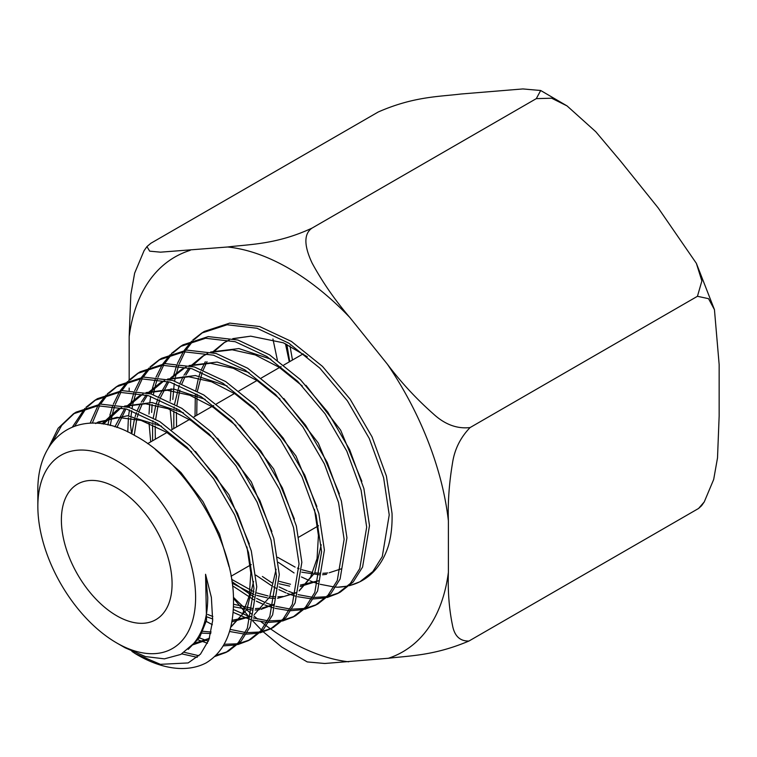 <?xml version="1.0" encoding="UTF-8"?>
<svg xmlns="http://www.w3.org/2000/svg" width="757" height="757" viewBox="0 0 757 757"><rect width="100%" height="100%" fill="white"/><g stroke="black" fill="none" stroke-linecap="round" stroke-linejoin="round"><path stroke-width="1.14" d="M262.376 576.474L271.971 582.871M279.068 586.893L287.187 590.744M288.54 591.302L294.35 593.46M298.135 594.633L312.433 597.301M314.316 597.424L326.664 596.715M328.292 596.402L338.975 592.788M340.309 592.106L353.178 581.982L362.584 567.069L369.492 525.604L363.89 488.577L349.63 449.62L327.866 412.196L300.397 379.635L269.549 354.834L237.935 340.035L208.232 336.6L182.967 344.861M171.46 353.472L180.308 346.536L205.554 338.275L235.228 341.719L266.824 356.5L297.643 381.273L325.094 413.814L346.838 451.2L361.089 490.129L366.681 527.127L359.783 568.564L350.387 583.458L337.527 593.573L327.119 597.5M325.519 597.869L313.389 598.948M311.534 598.882L297.492 596.677M295.344 596.09L291.757 594.983M291.029 594.737L287.102 593.299M285.862 592.797L278.841 589.627M276.277 588.321L273.447 586.789M271.403 585.615L255.894 575.15M172.019 429.569L170.202 409.537M37.85 506.329A111.553 64.402 60 0 1 116.729 460.795A111.553 64.402 60 0 1 195.609 597.415A111.553 64.402 60 0 1 116.729 642.958A111.553 64.402 60 0 1 37.85 506.329L37.85 492.618C36.421 432.238 83.535 405.203 134.992 435.654C186.08 462.669 232.456 539.665 233.468 597.415C234.254 629.531 225.132 651.361 206.103 662.914A140.897 81.349 60 0 1 137.481 654.937A140.897 81.349 60 0 1 135.304 653.651L131.907 651.389M172.076 583.827A78.274 45.193 60 0 1 155.866 619.661A78.274 45.193 60 0 1 77.593 574.468A78.274 45.193 60 0 1 77.593 484.083A78.274 45.193 60 0 1 137.906 505.051A78.274 45.193 60 0 1 172.076 583.827M170.183 401.059L171.091 388.776M173.145 377.1L176.608 365.517M177.337 363.634L183.279 351.854M184.235 350.359L191.672 341.152M192.827 340.007L201.684 333.08L227.1 324.772L256.964 328.245L288.758 343.129L319.776 368.072L347.387 400.832L369.274 438.473L383.61 477.648L389.23 514.892L382.285 556.575L372.851 571.563L359.925 581.764L349.46 585.729M347.86 586.088L337.669 587.205A147.558 85.191 60 0 0 348.04 585.918M204.343 331.415L229.759 323.097L259.651 326.56L291.473 341.454L322.51 366.426L350.16 399.204L372.065 436.884L386.411 476.106L392.031 513.369C392.381 525.358 391.18 536.174 388.426 545.806A147.558 85.191 60 0 1 360.919 581.244L359.935 581.755M360.408 581.508A147.558 85.191 60 0 1 349.668 585.539M202.952 332.314L194.331 339.477M193.196 340.659L185.938 350.169M185.011 351.702L179.267 363.833M178.567 365.763L175.548 376.475M175.312 377.535L174.64 381.045M174.233 383.477L172.823 399.431M149.006 414.07L149.64 404.134M149.848 402.308L150.709 396.356M151.145 393.971L152.053 389.77M152.384 388.436L155.28 379.049M156.008 377.156L161.922 365.338M162.878 363.843L170.306 354.607M181.585 345.769L172.965 352.932M171.83 354.115L164.591 363.653M163.663 365.186L157.939 377.365M157.238 379.304L155.176 386.184M154.967 386.988L153.359 394.662M152.1 404.465L151.646 412.451M150.085 366.927L158.932 359.991L184.017 351.778L213.512 355.194L244.908 369.88L275.529 394.492L302.8 426.806L324.412 463.946L338.568 502.61L344.132 539.353L337.291 580.515L327.961 595.314L315.196 605.363L304.778 609.281M303.169 609.64L291.019 610.691M289.165 610.615L275.094 608.344M272.936 607.748L264.818 604.957M263.568 604.455L256.358 601.162M253.775 599.828L232.522 585.795M150.728 441.851L149.044 423.239M231.964 581.669L253.917 596.942M256.576 598.39L264.874 602.383M266.246 602.96L273.523 605.619M275.718 606.3L290.054 609.025M291.947 609.158L304.323 608.486M305.96 608.174L316.634 604.569M317.968 603.897L330.752 593.838L340.092 579.029L346.943 537.83L341.379 501.058L327.204 462.366L305.573 425.188L278.283 392.845L247.624 368.214L216.209 353.51L186.705 350.094L161.591 358.316M127.763 431.935L128.416 417.684M128.605 415.839L129.438 409.982M130.611 403.964L133.951 392.58M134.67 390.688L140.575 378.822M141.521 377.327L148.93 368.072M160.21 359.215L151.589 366.397M150.463 367.58L143.234 377.137M142.307 378.68L136.61 390.896M135.919 392.845L133.024 403.367M132.797 404.456L132.087 408.278M131.699 410.758L131.046 416.095M130.866 418.034L130.45 425.472M128.718 380.383L137.556 373.447L162.481 365.281L191.776 368.659L222.965 383.25L253.396 407.682L280.497 439.779L301.977 476.683L316.057 515.091L321.593 551.588L314.798 592.476L305.535 607.171L292.845 617.154L282.437 621.052M280.828 621.412L268.659 622.434M266.795 622.349L252.687 620.011M250.52 619.396L247.407 618.412M246.716 618.176L233.175 612.328M233.374 609.508L249.999 616.898M253.302 617.949L267.685 620.749M269.577 620.891L281.973 620.248M283.61 619.945L294.293 616.359M295.627 615.687L308.326 605.685L317.59 590.99L324.393 550.065L318.858 513.53L304.768 475.093L283.269 438.171L256.15 406.036L225.69 381.575L194.473 366.994L165.158 363.597L140.215 371.772M107.948 424.961L109.576 416.435M109.888 415.139L112.623 406.121M113.342 404.219L119.218 392.306M120.164 390.811L127.564 381.528M138.834 372.671L130.223 379.853M129.097 381.045L121.877 390.631M120.95 392.173L115.282 404.437M114.6 406.386L112.679 412.906M112.49 413.682L110.276 425.529M107.343 393.839L116.181 386.903L140.944 378.784L170.051 382.143L201.04 396.621L231.282 420.883L258.203 452.771L279.541 489.419L293.536 527.563L299.043 563.823L292.306 604.427L283.109 619.018L270.514 628.935L260.096 632.824M258.487 633.183L246.299 634.167M244.426 634.082L229.551 631.48M212.329 624.676L206.264 621.402M230.166 629.389L245.315 632.474M247.217 632.625L259.632 632.019M261.269 631.716L271.952 628.14M273.296 627.468L285.9 617.542L295.098 602.941L301.844 562.3L296.347 526.02L282.352 487.849L260.985 451.172L234.045 419.264L203.784 394.965L172.766 380.468L143.641 377.1L118.849 385.218M90.13 423.172L97.861 405.79M98.807 404.285L106.198 394.993M117.458 386.117L108.857 393.318M107.721 394.511L100.52 404.115M99.602 405.667L92.288 423.135M85.976 407.294L94.805 400.349L119.417 392.287L148.334 395.618L179.125 409.991L209.159 434.102L235.91 465.763L257.115 502.156L271.025 540.044L276.494 576.049L269.804 616.387L260.682 630.874L248.173 640.725L237.745 644.604M236.137 644.955L223.201 645.882M207.494 643.242L196.792 639.447M198.126 637.385L208.355 641.217M224.119 644.302L237.282 643.791M238.919 643.488L249.621 639.92M250.964 639.249L263.474 629.398L272.615 614.892L279.295 574.525L273.816 538.492L259.906 500.576L238.682 464.155L211.913 432.455L181.85 408.326L151.04 393.943L122.085 390.612L97.464 398.674M72.549 426.797L84.822 408.449M96.082 399.573L87.481 406.774M86.355 407.966L74.839 425.945M47.918 448.939L58.147 428.244L73.438 413.795L97.88 405.79L126.618 409.092L157.21 423.371L187.045 447.321L213.625 478.765L234.689 514.902L248.504 552.525L253.945 588.284L247.321 628.338L238.256 642.731L225.841 652.506L214.685 656.546M197.227 657.331L181.831 653.887M184.348 652.345L198.94 655.742M215.849 655.401L227.289 651.711M228.623 651.039L241.048 641.255L250.122 626.843L256.755 586.76L251.305 550.973L237.48 513.312L216.398 477.137L189.789 445.665L159.926 421.706L129.324 407.417L100.567 404.106L76.097 412.13M74.706 413.029L61.714 425.358L52.328 442.287M135.304 653.651L160.399 664.334L188.162 662.933L200.463 654.162L208.904 639.788L212.67 620.589L211.373 597.415L205.563 574.279L207.74 597.415C207.702 616.927 203.037 632.275 193.735 643.459L180.885 654.398L164.439 658.845L145.458 656.584L125.075 647.774L116.729 642.958M205.563 574.279L206.519 620.362L199.574 637.564L188.209 649.383M155.346 449.431L180.98 472.557L203.008 501.673L219.502 534.063L229.04 566.671M209.424 638.312L193.669 643.545M96.243 423.258L98.363 421.952L127.469 415.754L161.563 426.229M195.401 451.39L228.907 494.662L249.346 544.009M253.557 581.471L246.933 609.432L231.008 626.976M211.137 632.048L201.4 631.139M103.444 424.081L121.234 407.663M124.47 406.112L152.034 402.516L183.412 412.811M217.562 438.227L251.286 481.821L271.858 531.528M276.106 569.217L269.662 596.989L254.163 614.712M251.343 616.264L232.181 620.295M212.831 616.491L207.636 614.438M116.89 427.506L125.974 408.912M127.498 406.897L142.751 394.142M146.016 392.599L173.713 389.022L205.223 399.365M239.685 425.018L273.665 468.971L294.388 519.065M273.826 604.398L262.244 608.041M260.711 608.25L255.412 608.562M252.857 608.505L233.563 604.247M134.226 435.237L136.724 419.217M137.263 417.145L138.399 413.379M139.25 410.928L142.363 403.68M143.168 402.128L147.397 395.343M148.93 393.337L164.278 380.62M167.552 379.077L195.42 375.538L227.119 385.966M261.733 411.732L295.978 455.998L316.88 506.49M321.205 544.747L314.732 572.888L299.138 590.952M296.309 592.542L284.594 596.289M283.071 596.497L277.885 596.819M275.34 596.762L270.012 596.261M268.11 595.958L256.803 592.93M254.011 591.879L231.595 579.323M155.317 439.211L155.185 425.964M155.336 423.182L155.403 422.245M155.687 419.123L158.033 405.638M158.582 403.576L159.746 399.743M160.607 397.302L168.82 381.783M170.353 379.787L171.546 378.368M172.511 377.279L185.796 367.088M189.07 365.555L217.155 362.054L249.072 372.614M283.828 398.504L318.281 443.034L339.354 493.848M318.782 580.695L300.368 585.057M290.489 584.253L279.333 581.348M176.542 426.957L176.4 412.243M176.57 409.49L176.646 408.458M176.949 405.355L179.892 390.016M181.964 383.685L185.039 376.674M185.853 375.131L190.244 368.224M191.795 366.237L203.945 355.468M190.66 365.943L202.564 356.235L207.295 353.566M210.597 352.024L238.862 348.561L270.968 359.225M305.979 385.332L340.65 430.175L361.855 481.329M341.256 568.838L329.286 572.737M327.781 572.954L322.842 573.304M320.296 573.295L314.761 572.841M312.868 572.557L301.863 569.747M299.1 568.753L297.454 568.1M295.126 567.116L277.715 557.332M209.538 637.962L205.951 640.327L192.571 644.917M96.13 423.248L116.957 417.296L141.105 420.419L166.691 432.342L191.691 452.024M246.933 546.904L250.822 572.888L249.271 595.816L242.448 614.249L230.809 626.947M210.787 633.562L200.51 633.022M101.958 423.844L117.013 410.067L121.603 407.749M125.321 406.32L145.495 403.774L167.95 408.676L191.247 420.646L213.9 438.909M251.324 616.368L231.907 621.857M212.755 618.971L207.219 616.983M114.894 426.844L124.706 408.553M126.334 406.585L138.323 396.649L143.139 394.236M146.886 392.807L167.174 390.271L189.752 395.23L213.171 407.275L235.947 425.623M273.807 604.493L260.957 609.376M259.509 609.622L255.147 610.076M252.592 610.142L233.506 606.773M131.756 433.912L134.528 418.725M135.106 416.719L136.487 412.584M137.405 410.19L140.433 403.708M141.256 402.213L146.129 394.993M147.776 393.034L159.718 383.193L164.676 380.714M168.433 379.285L188.815 376.778L211.496 381.755L235.02 393.858L257.91 412.253M314.458 509.338L318.423 535.417L317.069 558.562L310.521 577.345L299.223 590.592M295.362 593.147L277.62 598.314M275.075 598.39L269.123 598.068M267.278 597.841L256.727 595.399M253.992 594.482L232.181 583.212M152.583 440.792L152.602 424.762M152.81 422.084L152.942 420.769M153.302 417.75L155.847 405.156M156.434 403.159L157.844 398.958M158.771 396.583L167.562 381.433M169.208 379.484L169.776 378.86M170.722 377.857L181.15 369.709L186.203 367.183M189.969 365.763L210.503 363.284L233.326 368.309L257.002 380.525L280.033 399.053M318.763 580.751L300.094 586.543M289.647 586.126L279.248 583.789M173.807 428.538L173.836 411.07M174.063 408.42L174.205 407.011M174.583 404.011L179.21 385.332M180.138 382.966L183.118 376.702M183.951 375.226L189.004 367.883M202.564 356.235L207.73 353.661M211.515 352.242L232.229 349.791L255.232 354.91L279.096 367.259L302.289 385.985M326.551 574.317L322.567 574.771M320.022 574.885L301.769 572.178M195.041 416.274L195.315 394.747M195.864 390.281L198.466 378.036M199.053 376.059L200.567 371.706M201.504 369.359L205.308 361.742M212.111 352.393L223.902 342.798L229.257 340.139M233.08 338.729L250.718 336.165L283.364 342.798L307.304 356.746M203.207 370.012L207.002 361.647M212.906 352.592L224.536 342.429M225.179 342.05L229.049 340.092M232.749 338.644L250.718 336.165M202.214 372.378L197.407 391.142M197.038 394.17L196.754 415.281M278.387 562.375L294.066 572.945M301.437 576.938L308.733 580.297M310.01 580.818L314.581 582.54M315.13 582.729L317.978 583.647M320.126 584.281L334.017 586.94M335.815 587.101L337.669 587.205M704.256 501.91L701.578 505.733L698.569 508.467L704.256 501.9L713.681 479.474L717.513 457.89L719.15 416.038L719.15 364.552L714.447 309.651L708.533 298.665L697.443 296.299L701.871 280.961L696.355 263.322L658.145 207.872L620.636 161.222L595.768 131.718L567.078 105.933L551.645 98.211L536.297 98.637L540.687 90.499L522.85 88.938L460.937 94.019C439.079 96.716 413.634 96.451 378.226 111.998L150.87 243.262L146.934 246.602L149.678 251.163L160.541 252.166L227.677 246.99C249.668 244.237 276.683 244.549 312.026 228.112L536.297 98.637M312.026 228.112C301.447 235.313 306.632 251.447 312.168 263.19C322.501 282.162 335.067 300.283 349.876 317.543L387.376 364.193C400.907 382.19 416.208 398.731 433.269 413.824C444.766 424.469 457.048 429.049 470.088 427.563C460.351 437.612 454.474 449.554 452.459 463.379C449.119 483.382 447.766 502.544 448.39 520.873L448.39 572.358C447.766 591.406 449.119 609.007 452.459 625.15C454.427 636.003 459.934 641.293 468.971 641.018C434.225 655.742 409.83 655.666 388.388 658.268L324.715 663.492L307.247 661.921L281.699 646.989L263.37 631.915M697.443 296.299L470.088 427.563M698.569 508.467L468.971 641.018M262.821 631.376L262.196 630.77M261.43 630.013L252.478 620.655M248.703 616.453L233.506 598.38M131.69 433.875L130.469 425.055M129.39 407.436L129.305 404.342M129.173 390.375L129.173 388.067M129.173 379.948L129.173 336.572L130.81 294.719L134.642 273.135L144.057 250.709L146.934 246.602M289.297 361.855L285.446 343.725M272.936 338.994L277.374 360.124M289.732 361.609L286.846 344.378M292.467 360.029L289.997 345.949M448.39 572.358A227.914 131.586 60 0 1 388.388 658.268M348.693 661.807A227.914 131.586 60 0 1 270.609 628.887M270.504 628.812A227.914 131.586 60 0 1 266.369 625.812M265.205 624.941A227.914 131.586 60 0 1 261.023 621.752M257.702 619.122A227.914 131.586 60 0 1 253.85 615.971M251.807 614.249A227.914 131.586 60 0 1 233.468 597.32M387.376 364.193A227.914 131.586 60 0 1 448.39 520.873M227.677 246.99A227.914 131.586 60 0 1 349.876 317.543M129.173 336.572A227.914 131.586 60 0 1 190.177 250.34M337.594 593.545L340.376 592.078M201.608 333.137L204.276 331.452M180.242 346.583L182.901 344.908M315.262 605.326L318.044 603.859M158.866 360.029L161.525 358.364M292.921 617.116L295.703 615.649M137.49 373.485L140.149 371.81M270.58 628.897L273.362 627.43M116.114 386.941L118.773 385.266M248.239 640.687L251.021 639.22M94.739 400.396L97.398 398.712M225.908 652.468L228.69 651.001M73.363 413.842L76.031 412.168M208.686 638.747L205.951 640.327M98.363 421.952L95.628 423.532M119.748 408.487L117.013 410.067M141.057 395.069L138.323 396.649M162.452 381.623L159.718 383.193M183.885 368.139L181.15 369.709M223.902 342.798L225.113 342.098M231.065 576.247L251.239 564.599M298.892 537.091L318.517 525.755M147.643 443.64L166.937 432.502M171.574 429.825L189.458 419.492M194.038 416.852L213.692 405.506M216.483 403.888L234.481 393.508M238.947 390.924L256.983 380.516M261.402 377.961L281.055 366.615M283.856 364.997L303.188 353.841M567.078 105.933L540.687 90.499M714.447 309.651L696.364 263.322"/></g></svg>
